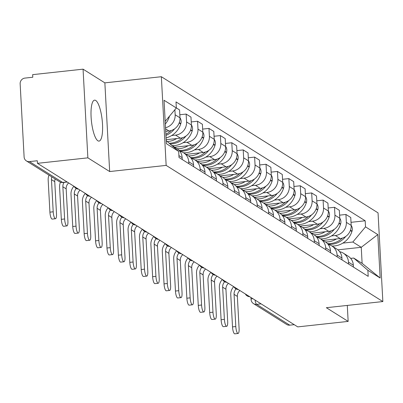 <?xml version="1.0" encoding="UTF-8"?>
<svg xmlns="http://www.w3.org/2000/svg" width="403" height="403" viewBox="0 0 403 403"><rect width="100%" height="100%" fill="white"/><g stroke="black" fill="none" stroke-linecap="round" stroke-linejoin="round"><path stroke-width="0.6" d="M97.894 140.798A20.598 5.395 83.8 0 0 99.032 141.105A20.598 5.395 83.8 0 0 102.367 122.139A20.598 5.395 83.8 0 0 95.713 100.463A20.598 5.395 83.8 0 0 94.574 100.156A20.598 5.395 83.8 0 0 91.239 119.122A20.598 5.395 83.8 0 0 97.894 140.798M83.063 69.165L87.864 157.845L37.454 163.331L297.746 326.888L348.157 321.403L326.359 307.706L382.85 301.56L378.049 212.875L161.356 76.716L104.861 82.862L83.063 69.165L32.648 74.651L32.789 77.235L24.936 78.091A5.279 4.992 -57.9 0 0 20.15 83.814L24.115 156.984A5.279 4.992 -57.9 0 0 26.371 160.903A5.279 4.992 -57.9 0 0 29.459 161.603L62.601 182.428A5.279 1.385 83.8 0 0 62.893 182.504L67.215 182.035M87.864 157.845L109.666 171.547L166.157 165.396L382.85 301.56M37.454 163.331L37.313 160.747L29.459 161.603M348.157 321.403L347.295 305.429M294.22 324.672L289.752 325.161A5.279 4.992 122.1 0 1 286.664 324.46L253.522 303.635A5.279 4.992 -57.9 0 0 256.615 304.336L289.752 325.161M323.04 240.41L340.172 238.546A12.145 11.475 -57.9 0 0 351.179 225.383A6.67 6.302 122.1 0 1 352.021 231.161L351.905 231.518A20.069 18.961 122.1 0 1 331.971 246.021M348.509 262.167L353.335 265.199A12.145 11.475 -57.9 0 0 348.147 256.182L343.316 253.149A12.145 11.475 122.1 0 1 348.509 262.167L348.61 264.061M353.335 265.199L353.436 267.093M339.603 215.152L345.925 214.461L350.751 217.499L351.179 225.383L346.353 222.35A12.145 11.475 122.1 0 1 335.341 235.513L331.432 235.936M345.925 214.461L346.353 222.35M339.643 251.689A12.145 11.475 122.1 0 1 343.316 253.149M311.625 233.236L328.757 231.372A12.145 11.475 -57.9 0 0 339.769 218.214L339.341 210.326L334.51 207.293L334.938 215.177A12.145 11.475 122.1 0 1 323.931 228.34L320.017 228.763M342.026 259.92L341.925 258.031A12.145 11.475 -57.9 0 0 336.732 249.014L331.906 245.981A12.145 11.475 122.1 0 1 337.094 254.993L337.195 256.887M328.188 207.978L334.51 207.293M328.228 244.52A12.145 11.475 122.1 0 1 331.906 245.981M300.215 226.068L317.347 224.204A12.145 11.475 -57.9 0 0 328.354 211.041L327.926 203.157L323.1 200.12L323.523 208.008A12.145 11.475 122.1 0 1 312.516 221.166L308.607 221.595M330.611 252.752L330.51 250.857A12.145 11.475 -57.9 0 0 325.322 241.84L320.491 238.808A12.145 11.475 122.1 0 1 325.684 247.825L325.785 249.719M316.778 200.81L323.1 200.12M316.818 237.347A12.145 11.475 122.1 0 1 320.491 238.808M288.8 218.894L305.932 217.031A12.145 11.475 -57.9 0 0 316.939 203.868L316.516 195.984L311.685 192.951L312.113 200.835A12.145 11.475 122.1 0 1 301.106 213.998L297.192 214.421M319.201 245.578L319.1 243.689A12.145 11.475 -57.9 0 0 313.907 234.672L309.081 231.634A12.145 11.475 122.1 0 1 314.269 240.651L314.37 242.546M305.363 193.636L311.685 192.951M305.403 230.178A12.145 11.475 122.1 0 1 309.081 231.634M277.39 211.726L294.522 209.862A12.145 11.475 -57.9 0 0 305.529 196.699L305.101 188.811L300.275 185.778L300.698 193.667A12.145 11.475 122.1 0 1 289.692 206.825L285.782 207.253M307.786 238.41L307.685 236.516A12.145 11.475 -57.9 0 0 302.497 227.499L297.666 224.466A12.145 11.475 122.1 0 1 302.86 233.483L302.96 235.377M293.953 186.468L300.275 185.778M293.994 223.005A12.145 11.475 122.1 0 1 297.666 224.466M265.975 204.553L283.108 202.689A12.145 11.475 -57.9 0 0 294.114 189.526L293.691 181.642L288.86 178.61L289.289 186.493A12.145 11.475 122.1 0 1 278.282 199.656L274.367 200.079M296.376 231.236L296.27 229.347A12.145 11.475 -57.9 0 0 291.082 220.33L286.256 217.293A12.145 11.475 122.1 0 1 291.445 226.31L291.545 228.204M282.538 179.295L288.86 178.61M282.579 215.832A12.145 11.475 122.1 0 1 286.256 217.293M254.565 197.384L271.698 195.52A12.145 11.475 -57.9 0 0 282.705 182.358L282.276 174.469L277.45 171.436L277.874 179.325A12.145 11.475 122.1 0 1 266.867 192.483L262.958 192.911M284.961 224.068L284.861 222.174A12.145 11.475 -57.9 0 0 279.672 213.157L274.841 210.124A12.145 11.475 122.1 0 1 280.03 219.141L280.135 221.03M271.123 172.126L277.45 171.436M271.169 208.663A12.145 11.475 122.1 0 1 274.841 210.124M243.15 190.211L260.283 188.347A12.145 11.475 -57.9 0 0 271.29 175.184L270.866 167.3L266.035 164.268L266.464 172.152A12.145 11.475 122.1 0 1 255.452 185.315L251.543 185.738M273.551 216.895L273.446 215.001A12.145 11.475 -57.9 0 0 268.257 205.988L263.431 202.951A12.145 11.475 122.1 0 1 268.62 211.968L268.72 213.862M259.713 164.953L266.035 164.268M259.754 201.49A12.145 11.475 122.1 0 1 263.431 202.951M231.74 183.038L248.868 181.174A12.145 11.475 -57.9 0 0 259.88 168.016L259.451 160.127L254.625 157.094L255.049 164.978A12.145 11.475 122.1 0 1 244.042 178.141L240.133 178.569M262.136 209.726L262.036 207.832A12.145 11.475 -57.9 0 0 256.847 198.815L252.016 195.782A12.145 11.475 122.1 0 1 257.205 204.8L257.31 206.689M248.298 157.785L254.625 157.094M248.344 194.322A12.145 11.475 122.1 0 1 252.016 195.782M220.325 175.869L237.458 174.005A12.145 11.475 -57.9 0 0 248.465 160.842L248.041 152.959L243.211 149.921L243.639 157.81A12.145 11.475 122.1 0 1 232.627 170.973L228.718 171.396M250.726 202.553L250.621 200.659A12.145 11.475 -57.9 0 0 245.432 191.642L240.606 188.609A12.145 11.475 122.1 0 1 245.795 197.626L245.895 199.52M236.888 150.611L243.211 149.921M236.929 187.148A12.145 11.475 122.1 0 1 240.606 188.609M208.915 168.696L226.043 166.832A12.145 11.475 -57.9 0 0 237.055 153.674L236.626 145.785L231.801 142.753L232.224 150.636A12.145 11.475 122.1 0 1 221.217 163.799L217.308 164.222M239.311 195.379L239.211 193.49A12.145 11.475 -57.9 0 0 234.017 184.473L229.191 181.441A12.145 11.475 122.1 0 1 234.38 190.453L234.486 192.347M225.473 143.438L231.801 142.753M225.519 179.98A12.145 11.475 122.1 0 1 229.191 181.441M197.5 161.527L214.633 159.664A12.145 11.475 -57.9 0 0 225.64 146.501L225.217 138.617L220.386 135.579L220.814 143.468A12.145 11.475 122.1 0 1 209.802 156.626L205.893 157.054M227.902 188.211L227.796 186.317A12.145 11.475 -57.9 0 0 222.607 177.3L217.776 174.267A12.145 11.475 122.1 0 1 222.97 183.284L223.071 185.179M214.064 136.269L220.386 135.579M214.104 172.806A12.145 11.475 122.1 0 1 217.776 174.267M186.09 154.354L203.218 152.49A12.145 11.475 -57.9 0 0 214.23 139.327L213.802 131.443L208.971 128.411L209.399 136.295A12.145 11.475 122.1 0 1 198.392 149.458L194.483 149.881M216.487 181.038L216.386 179.149A12.145 11.475 -57.9 0 0 211.192 170.131L206.366 167.094A12.145 11.475 122.1 0 1 211.555 176.111L211.661 178.005M202.649 129.096L208.971 128.411M202.694 165.638A12.145 11.475 122.1 0 1 206.366 167.094M174.675 147.186L191.808 145.322A12.145 11.475 -57.9 0 0 202.815 132.159L202.387 124.27L197.561 121.238L197.989 129.126A12.145 11.475 122.1 0 1 186.977 142.284L183.068 142.712M205.077 173.869L204.971 171.975A12.145 11.475 -57.9 0 0 199.782 162.958L194.951 159.926A12.145 11.475 122.1 0 1 200.145 168.943L200.246 170.837M191.239 121.928L197.561 121.238M191.279 158.465A12.145 11.475 122.1 0 1 194.951 159.926M166.177 139.695L180.393 138.148A12.145 11.475 -57.9 0 0 191.405 124.985L190.977 117.102L186.146 114.069L186.574 121.953A12.145 11.475 122.1 0 1 175.567 135.116L171.658 135.539M193.662 166.696L193.561 164.807A12.145 11.475 -57.9 0 0 188.367 155.79L183.541 152.752A12.145 11.475 122.1 0 1 188.73 161.769L188.836 163.663M179.824 114.754L186.146 114.069M179.869 151.291A12.145 11.475 122.1 0 1 183.541 152.752M165.724 131.333L168.983 130.98A12.145 11.475 -57.9 0 0 179.99 117.817L179.562 109.928L176.328 107.898M182.252 159.528L182.146 157.633A12.145 11.475 -57.9 0 0 176.957 148.616L172.126 145.584A12.145 11.475 122.1 0 1 175.053 148.279M174.887 109.707L175.164 114.784A12.145 11.475 122.1 0 1 165.532 127.711M171.527 145.231A12.145 11.475 122.1 0 1 172.126 145.584M337.885 249.85L361.249 247.306L352.837 242.022L342.842 243.11M350.67 258.378L353.703 258.051L362.116 263.335L361.249 247.306L377.807 234.581L380.16 278.015L367.874 270.292L353.703 258.051M166.232 140.657L178.685 151.417L179.013 157.492L368.201 276.367L367.874 270.292M178.685 151.417L166.394 143.695L164.041 100.256L176.333 107.979L165.185 121.313M352.837 242.022L365.521 226.854L365.189 220.779L176.005 101.904L176.333 107.979M365.521 226.854L377.807 234.581M161.356 76.716L166.157 165.396M104.861 82.862L109.666 171.547M351.013 222.325L365.189 220.779M380.16 278.015L362.116 263.335M235.805 326.536A5.939 1.557 83.8 0 0 238.097 333.477A5.939 1.557 83.8 0 0 239.1 328.606L237.357 296.417L234.062 294.346L235.805 326.536L232.516 326.893L230.768 294.704A10.564 9.979 122.1 0 1 233.71 286.654M238.097 333.477L234.803 333.835A5.939 1.557 -96.2 0 1 232.516 326.893M328.027 244.258A20.069 18.961 -57.9 0 0 345.769 236.415M342.434 238.067A20.069 18.961 122.1 0 1 327.427 243.573M336.44 238.949A20.069 18.961 122.1 0 1 325.458 241.931M239.83 290.498A7.128 6.735 -57.9 0 0 237.357 296.417M236.047 288.911A7.128 6.735 -57.9 0 0 234.062 294.346M224.395 319.367A5.939 1.557 83.8 0 0 226.682 326.309A5.939 1.557 83.8 0 0 227.685 321.433L225.942 289.243L222.652 287.178L224.395 319.367L221.101 319.725L219.358 287.535A10.564 9.979 122.1 0 1 222.295 279.481M226.682 326.309L223.388 326.667A5.939 1.557 -96.2 0 1 221.101 319.725M316.612 237.085A20.069 18.961 -57.9 0 0 334.359 229.247M339.764 218.199A6.67 6.302 122.1 0 1 340.606 223.987L340.49 224.345A20.069 18.961 122.1 0 1 320.561 238.853M331.019 230.899A20.069 18.961 122.1 0 1 316.017 236.4M325.03 231.78A20.069 18.961 122.1 0 1 314.048 234.758M228.415 283.324A7.128 6.735 -57.9 0 0 225.942 289.243M224.637 281.737A7.128 6.735 -57.9 0 0 222.652 287.178M212.98 312.194A5.939 1.557 83.8 0 0 215.273 319.136A5.939 1.557 83.8 0 0 216.275 314.264L214.532 282.075L211.237 280.004L212.98 312.194L209.686 312.552L207.943 280.362A10.564 9.979 122.1 0 1 210.885 272.312M215.273 319.136L211.978 319.493A5.939 1.557 -96.2 0 1 209.686 312.552M305.202 229.911A20.069 18.961 -57.9 0 0 322.944 222.073M328.354 211.031A6.67 6.302 122.1 0 1 329.196 216.814L329.08 217.177A20.069 18.961 122.1 0 1 309.146 231.68M319.609 223.725A20.069 18.961 122.1 0 1 304.603 229.226M313.615 224.607A20.069 18.961 122.1 0 1 302.633 227.589M217.005 276.156A7.128 6.735 -57.9 0 0 214.532 282.075M213.222 274.569A7.128 6.735 -57.9 0 0 211.237 280.004M201.571 305.026A5.939 1.557 83.8 0 0 203.858 311.962A5.939 1.557 83.8 0 0 204.86 307.091L203.117 274.901L199.828 272.836L201.571 305.026L198.276 305.383L196.533 273.194A10.564 9.979 122.1 0 1 199.47 265.139M203.858 311.962L200.563 312.325A5.939 1.557 -96.2 0 1 198.276 305.383M293.787 222.743A20.069 18.961 -57.9 0 0 311.534 214.905M312.113 200.835L316.939 203.868A6.67 6.302 122.1 0 1 317.781 209.646L317.665 210.003A20.069 18.961 122.1 0 1 297.736 224.506M308.194 216.557A20.069 18.961 122.1 0 1 293.193 222.058M302.205 217.439A20.069 18.961 122.1 0 1 291.223 220.416M205.59 268.982A7.128 6.735 -57.9 0 0 203.117 274.901M201.812 267.396A7.128 6.735 -57.9 0 0 199.828 272.836M190.156 297.852A5.939 1.557 83.8 0 0 192.448 304.794A5.939 1.557 83.8 0 0 193.45 299.923L191.707 267.733L188.413 265.663L190.156 297.852L186.861 298.21L185.118 266.02A10.564 9.979 122.1 0 1 188.06 257.965M192.448 304.794L189.153 305.152A5.939 1.557 -96.2 0 1 186.861 298.21M282.377 215.57A20.069 18.961 -57.9 0 0 300.119 207.731M300.698 193.667L305.529 196.699A6.67 6.302 122.1 0 1 306.371 202.472L306.255 202.835A20.069 18.961 122.1 0 1 286.321 217.338M296.784 209.384A20.069 18.961 122.1 0 1 281.778 214.885M290.79 210.265A20.069 18.961 122.1 0 1 279.808 213.247M194.181 261.814A7.128 6.735 -57.9 0 0 191.707 267.733M190.397 260.222A7.128 6.735 -57.9 0 0 188.413 265.663M178.746 290.684A5.939 1.557 83.8 0 0 181.033 297.621A5.939 1.557 83.8 0 0 182.035 292.749L180.292 260.56L177.003 258.494L178.746 290.684L175.451 291.042L173.708 258.852A10.564 9.979 122.1 0 1 176.645 250.797M181.033 297.621L177.738 297.978A5.939 1.557 -96.2 0 1 175.451 291.042M270.962 208.401A20.069 18.961 -57.9 0 0 288.709 200.563M294.114 189.516A6.67 6.302 122.1 0 1 294.956 195.304L294.84 195.662A20.069 18.961 122.1 0 1 274.911 210.165M285.369 202.21A20.069 18.961 122.1 0 1 270.368 207.716M279.375 203.097A20.069 18.961 122.1 0 1 268.398 206.074M182.766 254.641A7.128 6.735 -57.9 0 0 180.292 260.56M178.987 253.054A7.128 6.735 -57.9 0 0 177.003 258.494M167.331 283.51A5.939 1.557 83.8 0 0 169.618 290.452A5.939 1.557 83.8 0 0 170.625 285.581L168.882 253.391L165.588 251.321L167.331 283.51L164.036 283.868L162.293 251.679A10.564 9.979 122.1 0 1 165.235 243.624M169.618 290.452L166.328 290.81A5.939 1.557 -96.2 0 1 164.036 283.868M259.552 201.228A20.069 18.961 -57.9 0 0 277.294 193.39M282.705 182.342A6.67 6.302 122.1 0 1 283.546 188.13L283.43 188.493A20.069 18.961 122.1 0 1 263.497 202.996M273.959 195.042A20.069 18.961 122.1 0 1 258.953 200.543M267.965 195.923A20.069 18.961 122.1 0 1 256.983 198.906M171.356 247.472A7.128 6.735 -57.9 0 0 168.882 253.391M167.572 245.88A7.128 6.735 -57.9 0 0 165.588 251.321M155.921 276.337A5.939 1.557 83.8 0 0 158.208 283.279A5.939 1.557 83.8 0 0 159.21 278.408L157.467 246.218L154.178 244.147L155.921 276.337L152.626 276.7L150.883 244.51A10.564 9.979 122.1 0 1 153.82 236.455M158.208 283.279L154.913 283.636A5.939 1.557 -96.2 0 1 152.626 276.7M248.137 194.06A20.069 18.961 -57.9 0 0 265.884 186.216M266.464 172.152L271.29 175.184A6.67 6.302 122.1 0 1 272.131 180.962L272.015 181.32A20.069 18.961 122.1 0 1 252.087 195.823M262.544 187.869A20.069 18.961 122.1 0 1 247.543 193.375M256.55 188.755A20.069 18.961 122.1 0 1 245.573 191.732M159.941 240.299A7.128 6.735 -57.9 0 0 157.467 246.218M156.163 238.712A7.128 6.735 -57.9 0 0 154.178 244.147M144.506 269.169A5.939 1.557 83.8 0 0 146.793 276.11A5.939 1.557 83.8 0 0 147.8 271.239L146.057 239.044L142.763 236.979L144.506 269.169L141.211 269.526L139.468 237.337A10.564 9.979 122.1 0 1 142.41 229.282M146.793 276.11L143.503 276.468A5.939 1.557 -96.2 0 1 141.211 269.526M236.727 186.886A20.069 18.961 -57.9 0 0 254.469 179.048M259.88 168.001A6.67 6.302 122.1 0 1 260.716 173.789L260.605 174.151A20.069 18.961 122.1 0 1 240.672 188.654M251.134 180.7A20.069 18.961 122.1 0 1 236.128 186.201M245.14 181.582A20.069 18.961 122.1 0 1 234.158 184.559M148.531 233.13A7.128 6.735 -57.9 0 0 146.057 239.044M144.748 231.539A7.128 6.735 -57.9 0 0 142.763 236.979M133.096 261.995A5.939 1.557 83.8 0 0 135.383 268.937A5.939 1.557 83.8 0 0 136.385 264.066L134.642 231.876L131.348 229.806L133.096 261.995L129.801 262.353L128.058 230.163A10.564 9.979 122.1 0 1 130.995 222.113M135.383 268.937L132.088 269.295A5.939 1.557 -96.2 0 1 129.801 262.353M225.312 179.718A20.069 18.961 -57.9 0 0 243.059 171.874M248.465 160.832A6.67 6.302 122.1 0 1 249.306 166.62L249.19 166.978A20.069 18.961 122.1 0 1 229.257 181.481M239.72 173.527A20.069 18.961 122.1 0 1 224.718 179.033M233.725 174.408A20.069 18.961 122.1 0 1 222.743 177.391M137.116 225.957A7.128 6.735 -57.9 0 0 134.642 231.876M133.338 224.37A7.128 6.735 -57.9 0 0 131.348 229.806M121.681 254.827A5.939 1.557 83.8 0 0 123.968 261.769A5.939 1.557 83.8 0 0 124.975 256.892L123.227 224.703L119.938 222.637L121.681 254.827L118.386 255.185L116.643 222.995A10.564 9.979 122.1 0 1 119.585 214.94M123.968 261.769L120.678 262.126A5.939 1.557 -96.2 0 1 118.386 255.185M213.902 172.544A20.069 18.961 -57.9 0 0 231.644 164.706M232.224 150.636L237.055 153.674A6.67 6.302 122.1 0 1 237.891 159.447L237.78 159.805A20.069 18.961 122.1 0 1 217.847 174.313M228.31 166.358A20.069 18.961 122.1 0 1 213.303 171.859M222.315 167.24A20.069 18.961 122.1 0 1 211.333 170.217M125.701 218.784A7.128 6.735 -57.9 0 0 123.227 224.703M121.923 217.197A7.128 6.735 -57.9 0 0 119.938 222.637M110.271 247.654A5.939 1.557 83.8 0 0 112.558 254.595A5.939 1.557 83.8 0 0 113.56 249.724L111.817 217.534L108.523 215.464L110.271 247.654L106.976 248.011L105.233 215.822A10.564 9.979 122.1 0 1 108.17 207.772M112.558 254.595L109.263 254.953A5.939 1.557 -96.2 0 1 106.976 248.011M202.487 165.371A20.069 18.961 -57.9 0 0 220.234 157.533M220.814 143.468L225.64 146.501A6.67 6.302 122.1 0 1 226.481 152.274L226.365 152.636A20.069 18.961 122.1 0 1 206.432 167.139M216.895 159.185A20.069 18.961 122.1 0 1 201.888 164.686M210.9 160.067A20.069 18.961 122.1 0 1 199.918 163.049M114.291 211.615A7.128 6.735 -57.9 0 0 111.817 217.534M110.513 210.028A7.128 6.735 -57.9 0 0 108.523 215.464M98.856 240.485A5.939 1.557 83.8 0 0 101.143 247.422A5.939 1.557 83.8 0 0 102.15 242.551L100.402 210.361L97.113 208.296L98.856 240.485L95.561 240.843L93.818 208.653A10.564 9.979 122.1 0 1 96.76 200.598M101.143 247.422L97.853 247.785A5.939 1.557 -96.2 0 1 95.561 240.843M191.077 158.203A20.069 18.961 -57.9 0 0 208.819 150.364M214.23 139.317A6.67 6.302 122.1 0 1 215.066 145.105L214.955 145.463A20.069 18.961 122.1 0 1 195.022 159.966M205.485 152.017A20.069 18.961 122.1 0 1 190.478 157.518M199.49 152.898A20.069 18.961 122.1 0 1 188.508 155.875M102.876 204.442A7.128 6.735 -57.9 0 0 100.402 210.361M99.098 202.855A7.128 6.735 -57.9 0 0 97.113 208.296M87.441 233.312A5.939 1.557 83.8 0 0 89.733 240.253A5.939 1.557 83.8 0 0 90.735 235.382L88.992 203.193L85.698 201.122L87.441 233.312L84.151 233.669L82.408 201.48A10.564 9.979 122.1 0 1 85.345 193.425M89.733 240.253L86.438 240.611A5.939 1.557 -96.2 0 1 84.151 233.669M179.662 151.029A20.069 18.961 -57.9 0 0 197.41 143.191M197.989 129.126L202.815 132.159A6.67 6.302 122.1 0 1 203.656 137.932L203.54 138.294A20.069 18.961 122.1 0 1 183.607 152.797M194.07 144.843A20.069 18.961 122.1 0 1 179.063 150.344M188.075 145.725A20.069 18.961 122.1 0 1 177.093 148.707M91.466 197.274A7.128 6.735 -57.9 0 0 88.992 203.193M87.688 195.682A7.128 6.735 -57.9 0 0 85.698 201.122M76.031 226.143A5.939 1.557 83.8 0 0 78.318 233.08A5.939 1.557 83.8 0 0 79.32 228.209L77.578 196.019L74.288 193.954L76.031 226.143L72.736 226.501L70.993 194.311A10.564 9.979 122.1 0 1 73.935 186.257M78.318 233.08L75.029 233.438A5.939 1.557 -96.2 0 1 72.736 226.501M170.051 143.957A20.069 18.961 -57.9 0 0 185.995 136.023M186.574 121.953L191.405 124.985A6.67 6.302 122.1 0 1 192.241 130.763L192.13 131.121A20.069 18.961 122.1 0 1 172.197 145.624M182.66 137.67A20.069 18.961 122.1 0 1 169.2 143.221M176.665 138.556A20.069 18.961 122.1 0 1 167.235 141.524M80.051 190.1A7.128 6.735 -57.9 0 0 77.578 196.019M76.273 188.513A7.128 6.735 -57.9 0 0 74.288 193.954M64.616 218.97A5.939 1.557 83.8 0 0 66.908 225.912A5.939 1.557 83.8 0 0 67.911 221.04L66.168 188.851L62.873 186.78L64.616 218.97L61.327 219.328L59.584 187.138A10.564 9.979 122.1 0 1 60.48 182.206M66.908 225.912L63.614 226.269A5.939 1.557 -96.2 0 1 61.327 219.328M165.945 135.388A20.069 18.961 -57.9 0 0 174.585 128.849M179.99 117.802A6.67 6.302 122.1 0 1 180.831 123.59L180.715 123.953A20.069 18.961 122.1 0 1 166.081 137.886M171.245 130.501A20.069 18.961 122.1 0 1 165.88 134.174M68.641 182.932A7.128 6.735 -57.9 0 0 66.168 188.851M64.057 182.378A7.128 6.735 -57.9 0 0 62.873 186.78M53.206 211.797A5.939 1.557 83.8 0 0 55.493 218.738A5.939 1.557 83.8 0 0 56.496 213.867L54.753 181.677L51.463 179.607L53.206 211.797L49.912 212.159L48.169 179.97A10.564 9.979 122.1 0 1 49.025 175.139M55.493 218.738L52.199 219.096A5.939 1.557 -96.2 0 1 49.912 212.159M169.497 116.155A6.67 6.302 122.1 0 1 169.416 116.422L169.305 116.779A20.069 18.961 122.1 0 1 165.331 123.988M55.125 178.972A7.128 6.735 -57.9 0 0 54.753 181.677M51.831 176.902A7.128 6.735 -57.9 0 0 51.463 179.607M165.593 128.849L168.983 130.98M175.567 135.116L180.393 138.148M186.977 142.284L191.808 145.322M198.392 149.458L203.218 152.49M209.802 156.626L214.633 159.664M221.217 163.799L226.043 166.832M232.627 170.973L237.458 174.005M244.042 178.141L248.868 181.174M255.452 185.315L260.283 188.347M266.867 192.483L271.698 195.52M278.282 199.656L283.108 202.689M289.692 206.825L294.522 209.862M301.106 213.998L305.932 217.031M312.516 221.166L317.347 224.204M323.931 228.34L328.757 231.372M335.341 235.513L340.172 238.546M188.73 161.769L193.561 164.807M200.145 168.943L204.971 171.975M211.555 176.111L216.386 179.149M222.97 183.284L227.796 186.317M234.38 190.453L239.211 193.49M245.795 197.626L250.621 200.659M257.205 204.8L262.036 207.832M268.62 211.968L273.446 215.001M280.03 219.141L284.861 222.174M291.445 226.31L296.27 229.347M302.86 233.483L307.685 236.516M314.269 240.651L319.1 243.689M325.684 247.825L330.51 250.857M337.094 254.993L341.925 258.031M178.912 155.598L182.146 157.633M209.399 136.295L214.23 139.327M243.639 157.81L248.465 160.842M255.049 164.978L259.88 168.016M277.874 179.325L282.705 182.358M289.289 186.493L294.114 189.526M323.523 208.008L328.354 211.041M334.938 215.177L339.769 218.214M175.164 114.784L179.99 117.817M255.054 300.064A5.279 1.385 83.8 0 0 256.615 304.336L261.079 303.852M67.064 181.939L62.601 182.428A5.279 4.992 -57.9 0 1 59.508 181.728A5.279 5.279 0 0 0 62.893 182.504M253.522 303.635A5.279 5.279 0 0 1 251.059 299.449A5.279 1.033 -3.1 0 1 252.721 298.598M350.353 230.546L351.905 231.518M350.484 230.194L352.021 231.161M338.943 223.373L340.49 224.345M339.069 223.02L340.606 223.987M327.528 216.204L329.08 217.177M327.659 215.852L329.196 216.814M316.118 209.031L317.665 210.003M316.244 208.678L317.781 209.646M304.703 201.858L306.255 202.835M304.834 201.51L306.371 202.472M293.293 194.689L294.84 195.662M293.419 194.337L294.956 195.304M281.878 187.516L283.43 188.493M282.009 187.168L283.546 188.13M270.463 180.348L272.015 181.32M270.594 179.995L272.131 180.962M259.053 173.174L260.605 174.151M259.184 172.827L260.716 173.789M247.638 166.006L249.19 166.978M247.769 165.653L249.306 166.62M236.229 158.832L237.78 159.805M236.359 158.48L237.891 159.447M224.814 151.664L226.365 152.636M224.945 151.311L226.481 152.274M213.404 144.491L214.955 145.463M213.535 144.138L215.066 145.105M201.989 137.317L203.54 138.294M202.12 136.97L203.656 137.932M190.579 130.149L192.13 131.121M190.705 129.796L192.241 130.763M179.164 122.975L180.715 123.953M179.295 122.628L180.831 123.59M245.346 293.963A5.279 5.279 0 0 0 249.729 296.719M233.936 286.795A5.279 5.279 0 0 0 238.314 289.545M222.521 279.622A5.279 5.279 0 0 0 226.899 282.372M211.112 272.453A5.279 5.279 0 0 0 215.489 275.204M199.697 265.28A5.279 5.279 0 0 0 204.074 268.03M188.287 258.111A5.279 5.279 0 0 0 192.664 260.862M176.872 250.938A5.279 5.279 0 0 0 181.249 253.689M165.462 243.77A5.279 5.279 0 0 0 169.839 246.52M154.047 236.596A5.279 5.279 0 0 0 158.424 239.347M142.637 229.423A5.279 5.279 0 0 0 147.014 232.178M131.222 222.255A5.279 5.279 0 0 0 135.599 225.005M119.812 215.081A5.279 5.279 0 0 0 124.189 217.832M108.397 207.913A5.279 5.279 0 0 0 112.775 210.663M96.987 200.739A5.279 5.279 0 0 0 101.365 203.49M85.572 193.571A5.279 5.279 0 0 0 89.95 196.321M74.162 186.398A5.279 5.279 0 0 0 78.54 189.148M59.508 181.728L26.371 160.903M251.059 299.449L250.953 297.49"/></g></svg>
